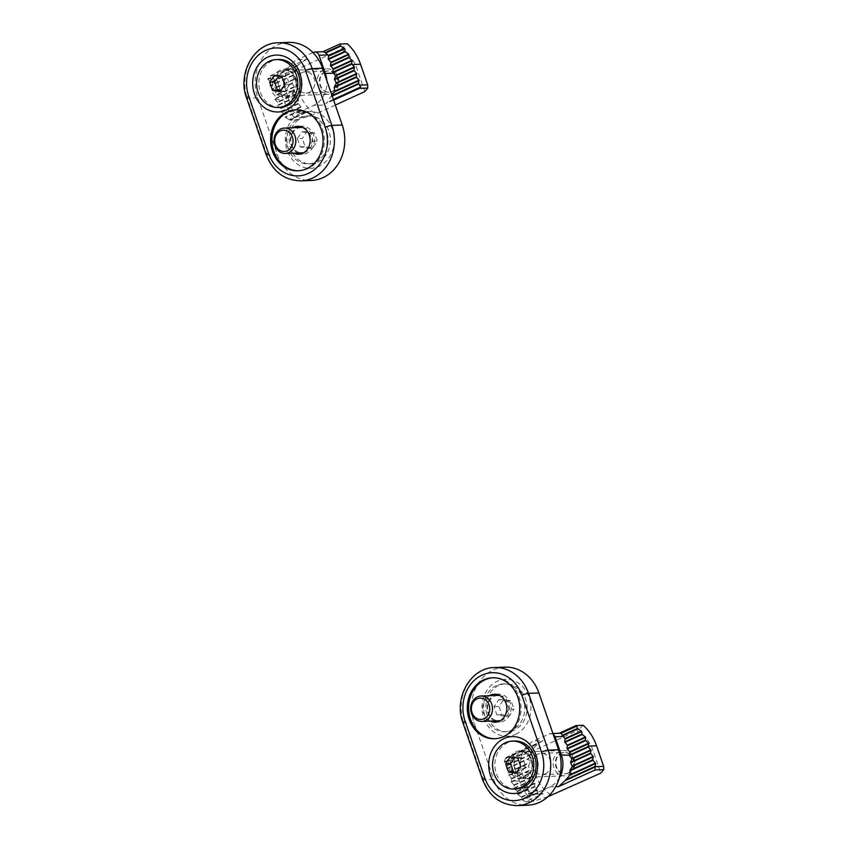 <?xml version="1.0" encoding="UTF-8"?>
<svg xmlns="http://www.w3.org/2000/svg" width="848" height="848" viewBox="0 0 848 848"><rect width="100%" height="100%" fill="white"/><g stroke="black" fill="none" stroke-linecap="round" stroke-linejoin="round"><path stroke-width="0.64" stroke-dasharray="4.24 3.18" d="M289.306 95.05A12.709 10.929 87.8 0 1 285.691 95.919A12.709 10.929 87.8 0 1 274.286 83.634A12.709 10.929 87.8 0 1 284.727 70.522A12.709 10.929 87.8 0 1 295.888 80.666A12.709 10.929 87.8 0 1 289.306 95.05M323.904 69.769A12.709 10.929 -92.2 0 0 317.322 84.164A12.709 10.929 -92.2 0 0 328.473 94.298A12.709 10.929 -92.2 0 0 338.914 81.196A12.709 10.929 -92.2 0 0 327.519 68.9A12.709 10.929 -92.2 0 0 323.904 69.769M325.59 71.624A10.674 9.18 -92.2 0 0 323.385 89.899A10.674 9.18 -92.2 0 0 338.129 83.168A10.674 9.18 -92.2 0 0 325.59 71.624M274.328 75.324L279.257 75.143L286.762 76.468L281.833 76.649M280.688 90.715L284.939 91.542L289.592 84.662L286.762 76.468M280.37 107.389A23.967 20.606 87.8 0 1 258.873 84.217A23.967 20.606 87.8 0 1 278.557 59.487M284.939 91.542L280.01 91.722M289.592 84.662L284.674 84.842M270.215 75.811L278.907 75.483L292.2 71.592L300.15 94.541C303.298 103.255 308.587 109.699 316.007 113.886L296.874 119.907C290.875 114.48 286.433 107.654 283.529 99.417L276.406 78.832L267.841 79.15L270.47 82.171L270.056 85.542L272.759 88.796L272.515 92.644L275.218 95.898L274.805 99.269L293.662 90.651L294.076 91.118L286.041 91.425A24.656 21.2 -92.2 0 1 297.743 59.487L306.69 59.159L270.215 75.811L267.777 78.906A2.544 2.184 -92.2 0 0 267.841 79.15M278.907 75.483L276.406 78.832M325.07 71.645A10.674 9.18 -92.2 0 0 319.548 83.729A10.674 9.18 -92.2 0 0 328.918 92.252A10.674 9.18 -92.2 0 0 337.684 81.238A10.674 9.18 -92.2 0 0 328.112 70.914A10.674 9.18 -92.2 0 0 325.07 71.645M335.32 105.067L316.007 113.886M364.831 91.584L356.891 68.624C353.733 59.922 348.443 53.466 341.023 49.29L292.2 71.592M302.259 72.504A10.674 9.18 -92.2 0 0 296.726 84.599A10.674 9.18 -92.2 0 0 306.096 93.11A10.674 9.18 -92.2 0 0 314.862 82.097A10.674 9.18 -92.2 0 0 305.291 71.783A10.674 9.18 -92.2 0 0 302.259 72.504M294.076 91.118L296.196 93.439L295.782 96.81L298.485 100.064L298.083 103.435L300.786 106.689L300.521 109.339L292.348 109.646L286.041 91.425M292.348 109.646A5.088 4.367 -92.2 0 0 296.599 112.879A5.088 4.367 -92.2 0 0 298.04 112.53L313.643 105.406A24.656 21.2 -92.2 0 0 326.809 80.507M312.965 52.544L297.743 59.487M333.614 100.138L325.717 103.53A24.656 21.2 -92.2 0 0 327.582 102.12L330.699 96.757A24.656 21.2 -92.2 0 0 331.144 96.004L331.886 95.177M300.521 109.339L300.425 110.039A5.088 4.367 -92.2 0 0 300.669 110.473L304.994 112.445A5.088 4.367 -92.2 0 0 305.927 112.519A5.088 4.367 -92.2 0 0 306.033 112.519L289.74 120.172L296.874 119.907M322.993 51.707L323.597 51.686M341.023 49.29L347.192 43.757M306.69 59.159L297.998 65.105A24.656 21.2 -92.2 0 0 297.341 65.953L296.259 70.384A24.656 21.2 -92.2 0 0 295.963 71.073L293.111 75.006A24.656 21.2 -92.2 0 0 292.963 75.62L293.959 79.108A24.656 21.2 -92.2 0 0 293.906 79.68L292.295 83.051A24.656 21.2 -92.2 0 0 292.327 83.592L294.245 86.655A24.656 21.2 -92.2 0 0 294.33 87.164L293.503 90.174A24.656 21.2 -92.2 0 0 293.662 90.651M274.805 99.269L277.402 102.025A48.294 41.52 -92.2 0 0 277.593 102.481L277.243 105.279A48.294 41.52 -92.2 0 0 277.466 105.724L280.423 108.321A48.294 41.52 -92.2 0 0 280.667 108.756L280.709 111.374A48.294 41.52 -92.2 0 0 280.985 111.788L284.334 114.204A48.294 41.52 -92.2 0 0 284.652 114.607L285.108 117.035A48.294 41.52 -92.2 0 0 285.458 117.416L289.274 119.621A48.294 41.52 -92.2 0 0 289.677 119.992L289.74 120.172M296.196 93.439L277.402 102.025M293.503 90.174L274.646 98.792M296.355 93.916L277.593 102.481M294.33 87.164L275.218 95.898M295.782 96.81L277.243 105.279M294.245 86.655L275.049 95.421M295.952 97.287L277.466 105.724M292.327 83.592L272.515 92.644M298.485 100.064L280.423 108.321M292.295 83.051L272.346 92.167M298.655 100.541L280.667 108.756M293.906 79.68L272.918 89.263M298.083 103.435L280.709 111.374M293.959 79.108L272.759 88.796M298.242 103.912L280.985 111.788M292.963 75.62L270.215 86.008M300.786 106.689L284.334 114.204M293.111 75.006L270.056 85.542M300.945 107.166L284.652 114.607M295.963 71.073L270.629 82.638M332.034 95.601L331.144 96.004M300.425 110.039L285.108 117.035M296.259 70.384L270.47 82.171M332.204 96.068L330.699 96.757M300.669 110.473L285.458 117.416M297.341 65.953L267.926 79.383M333.381 99.47L327.582 102.12M304.994 112.445L289.274 119.621M297.998 65.105L267.777 78.906M333.54 99.947L325.717 103.53M306.033 112.519L289.677 119.992M517.121 752.929A12.709 10.929 87.8 0 1 520.736 752.059A12.709 10.929 87.8 0 1 532.131 764.345A12.709 10.929 87.8 0 1 521.69 777.457A12.709 10.929 87.8 0 1 510.538 767.313A12.709 10.929 87.8 0 1 517.121 752.929M568.096 774.977A12.709 10.929 -92.2 0 0 574.679 760.582A12.709 10.929 -92.2 0 0 563.517 750.448A12.709 10.929 -92.2 0 0 553.087 763.55A12.709 10.929 -92.2 0 0 564.482 775.835A12.709 10.929 -92.2 0 0 568.096 774.977M568.478 773.037A10.674 9.18 -92.2 0 0 570.693 754.762A10.674 9.18 -92.2 0 0 555.949 761.504A10.674 9.18 -92.2 0 0 568.478 773.037M510.337 756.861L515.266 756.681L522.76 758.006L525.601 766.2L520.937 773.079L516.697 772.252M520.937 773.079L516.008 773.259M516.379 788.926A23.967 20.606 87.8 0 1 495.327 769.804A23.967 20.606 87.8 0 1 507.74 742.657A23.967 20.606 87.8 0 1 514.566 741.025M525.601 766.2L520.672 766.38M522.76 758.006L517.831 758.186M583.191 725.294L577.032 730.828C584.452 735.004 589.742 741.459 592.89 750.162L600.84 773.122M567.959 773.058A10.674 9.18 -92.2 0 0 573.492 760.974A10.674 9.18 -92.2 0 0 564.121 752.452A10.674 9.18 -92.2 0 0 555.345 763.465A10.674 9.18 -92.2 0 0 564.927 773.789A10.674 9.18 -92.2 0 0 567.959 773.058M525.484 801.72L522.569 800.099L537.706 793.187L542.996 793.728L525.484 801.72L532.883 801.445C526.884 796.018 522.432 789.191 519.538 780.955L512.404 760.37L514.906 757.02L528.198 753.13L577.032 730.828M528.198 753.13L536.148 776.079C539.307 784.792 544.586 791.237 552.016 795.424M545.137 773.927A10.674 9.18 -92.2 0 0 550.67 761.833A10.674 9.18 -92.2 0 0 541.3 753.321A10.674 9.18 -92.2 0 0 532.523 764.334A10.674 9.18 -92.2 0 0 542.105 774.648A10.674 9.18 -92.2 0 0 545.137 773.927M514.906 757.02L506.479 757.338L542.953 740.686L533.752 741.035A24.656 21.2 -92.2 0 0 522.039 772.963L528.357 791.184A5.088 4.367 -92.2 0 0 532.597 794.417A5.088 4.367 -92.2 0 0 534.049 794.067L549.652 786.944A24.656 21.2 -92.2 0 0 559.288 777.987M553.203 734.283A5.088 4.367 -92.2 0 0 550.797 733.552A5.088 4.367 -92.2 0 0 549.356 733.902L533.752 741.035M560.04 733.213L559.256 733.234M547.861 796.728L532.883 801.445M542.953 740.686L540.356 742.201A24.656 21.2 -92.2 0 0 538.48 743.601L532.258 749.081A24.656 21.2 -92.2 0 0 531.813 749.833L531.442 753.946A24.656 21.2 -92.2 0 0 531.219 754.593L528.728 758.366A24.656 21.2 -92.2 0 0 528.622 758.96L529.852 762.341A24.656 21.2 -92.2 0 0 529.841 762.903L528.41 766.189A24.656 21.2 -92.2 0 0 528.463 766.709L530.551 769.698A24.656 21.2 -92.2 0 0 530.668 770.196L529.989 773.143L532.692 776.397L532.279 779.768L534.982 783.022L534.579 786.393L537.282 789.647L537.303 792.827A5.088 4.367 -92.2 0 0 537.706 793.187M506.479 757.338L505.811 757.974A2.544 2.184 -92.2 0 0 505.408 758.706L504.253 761.875L507.125 765.596L506.553 768.5L509.256 771.754L508.842 775.125L511.715 778.856L511.143 781.75A48.294 41.52 -92.2 0 0 511.312 782.216L513.983 784.941A48.294 41.52 -92.2 0 0 514.185 785.396L513.92 788.152A48.294 41.52 -92.2 0 0 514.153 788.598L517.185 791.152A48.294 41.52 -92.2 0 0 517.45 791.576L517.566 794.163A48.294 41.52 -92.2 0 0 517.863 794.576L521.308 796.94A48.294 41.52 -92.2 0 0 521.637 797.343L522.198 799.728A48.294 41.52 -92.2 0 0 522.569 800.099M511.143 781.75L529.989 773.143M511.715 778.856L530.668 770.196M511.312 782.216L530.148 773.62M511.545 778.379L530.551 769.698M513.983 784.941L532.692 776.397M509.012 775.602L528.463 766.709M514.185 785.396L532.851 776.874M508.842 775.125L528.41 766.189M513.92 788.152L532.279 779.768M509.415 772.221L529.841 762.903M514.153 788.598L532.449 780.245M509.256 771.754L529.852 762.341M517.185 791.152L534.982 783.022M506.712 768.966L528.622 758.96M517.45 791.576L535.152 783.499M506.553 768.5L528.728 758.366M517.566 794.163L534.579 786.393M507.125 765.596L531.219 754.593M517.863 794.576L534.738 786.87M506.956 765.129L531.442 753.946M521.308 796.94L537.282 789.647M504.422 762.341L531.813 749.833M521.637 797.343L537.441 790.124M504.253 761.875L532.258 749.081M522.198 799.728L537.303 792.827M505.408 758.706L538.48 743.601M505.811 757.974L540.356 742.201M303.87 152.629A12.709 10.929 -92.2 0 0 305.863 151.962A12.709 10.929 -92.2 0 0 312.583 138.521A12.709 10.929 -92.2 0 0 302.927 127.518M301.284 127.433A12.709 10.929 -92.2 0 0 290.843 140.545A12.709 10.929 -92.2 0 0 302.248 152.831M297.372 138.69L300.213 146.895L307.718 148.209L312.371 141.34L309.541 133.136L302.036 131.822L297.372 138.69L302.301 138.51L306.965 131.631L314.46 132.956L317.3 141.15L312.647 148.029L305.142 146.704L302.301 138.51M302.036 131.822L306.965 131.631M317.534 162.148A23.967 20.606 -92.2 0 0 329.946 135.002A23.967 20.606 -92.2 0 0 308.895 115.879A23.967 20.606 -92.2 0 0 289.21 140.609A23.967 20.606 -92.2 0 0 310.707 163.781A23.967 20.606 -92.2 0 0 317.534 162.148M315.233 162.233A23.967 20.606 -92.2 0 0 327.646 135.097A23.967 20.606 -92.2 0 0 306.605 115.964A23.967 20.606 -92.2 0 0 286.921 140.694A23.967 20.606 -92.2 0 0 308.418 163.865A23.967 20.606 -92.2 0 0 315.233 162.233M309.541 133.136L314.46 132.956M312.371 141.34L317.3 141.15M307.718 148.209L312.647 148.029M300.213 146.895L305.142 146.704M497.956 695.381A12.709 10.929 -92.2 0 0 494.342 696.25A12.709 10.929 -92.2 0 0 487.759 710.635A12.709 10.929 -92.2 0 0 498.91 720.779M500.543 720.577A12.709 10.929 -92.2 0 0 509.351 707.667A12.709 10.929 -92.2 0 0 499.589 695.466M509.044 709.288L506.203 701.084L498.709 699.77L494.045 706.638L496.886 714.843L504.38 716.157L509.044 709.288L513.973 709.098L509.309 715.977L501.815 714.652L498.974 706.458L503.638 699.579L511.132 700.904L513.973 709.098M504.38 716.157L509.309 715.977M498.741 685.46A23.967 20.606 -92.2 0 0 486.328 712.606A23.967 20.606 -92.2 0 0 507.38 731.729A23.967 20.606 -92.2 0 0 527.064 706.999A23.967 20.606 -92.2 0 0 505.567 683.827A23.967 20.606 -92.2 0 0 498.741 685.46M496.451 685.544A23.967 20.606 -92.2 0 0 484.038 712.691A23.967 20.606 -92.2 0 0 505.079 731.813A23.967 20.606 -92.2 0 0 524.774 707.084A23.967 20.606 -92.2 0 0 503.277 683.912A23.967 20.606 -92.2 0 0 496.451 685.544M496.886 714.843L501.815 714.652M494.045 706.638L498.974 706.458M498.709 699.77L503.638 699.579M506.203 701.084L511.132 700.904M280.052 70.225A13.981 12.02 -92.2 0 0 272.812 86.061A13.981 12.02 -92.2 0 0 285.087 97.213A13.981 12.02 -92.2 0 0 296.567 82.797A13.981 12.02 -92.2 0 0 284.038 69.282A13.981 12.02 -92.2 0 0 280.052 70.225M285.628 70.024A13.981 12.02 -92.2 0 0 278.388 85.849A13.981 12.02 -92.2 0 0 290.663 97.001A13.981 12.02 -92.2 0 0 302.142 82.585A13.981 12.02 -92.2 0 0 289.613 69.07A13.981 12.02 -92.2 0 0 285.628 70.024M288.596 42.4A40.662 34.969 -92.2 0 0 257.718 97.849L277.381 154.643A40.662 34.969 -92.2 0 0 311.343 180.465M299.757 126.447A13.981 12.02 87.8 0 1 301.888 126.14A13.981 12.02 87.8 0 1 314.163 137.291A13.981 12.02 87.8 0 1 306.923 153.128A13.981 12.02 87.8 0 1 302.937 154.082A13.981 12.02 87.8 0 1 300.796 153.933M297.892 153A13.981 12.02 87.8 0 1 290.398 140.567A13.981 12.02 87.8 0 1 296.927 127.603M293.609 153.159A13.981 12.02 87.8 0 1 286.126 140.726A13.981 12.02 87.8 0 1 292.655 127.762M298.634 170.766A30.496 26.224 -92.2 0 0 299.291 170.745A30.496 26.224 -92.2 0 0 307.972 168.667A30.496 26.224 -92.2 0 0 323.766 134.132A30.496 26.224 -92.2 0 0 296.98 109.795A30.496 26.224 -92.2 0 0 296.334 109.827M300.627 113.325A28.461 24.475 -92.2 0 0 294.733 162.063A28.461 24.475 -92.2 0 0 334.048 144.107A28.461 24.475 -92.2 0 0 300.627 113.325M525.071 777.796A13.981 12.02 -92.2 0 0 532.311 761.97A13.981 12.02 -92.2 0 0 520.036 750.819A13.981 12.02 -92.2 0 0 508.556 765.235A13.981 12.02 -92.2 0 0 521.096 778.75A13.981 12.02 -92.2 0 0 525.071 777.796M530.647 777.584A13.981 12.02 -92.2 0 0 537.886 761.758A13.981 12.02 -92.2 0 0 525.612 750.607A13.981 12.02 -92.2 0 0 514.132 765.023A13.981 12.02 -92.2 0 0 526.672 778.538A13.981 12.02 -92.2 0 0 530.647 777.584M504.942 667.143A40.662 34.969 -92.2 0 0 474.053 722.591L493.716 779.386A40.662 34.969 -92.2 0 0 527.679 805.208M496.419 694.395A13.981 12.02 87.8 0 1 498.55 694.088A13.981 12.02 87.8 0 1 510.835 705.239A13.981 12.02 87.8 0 1 503.585 721.076A13.981 12.02 87.8 0 1 499.61 722.03A13.981 12.02 87.8 0 1 497.458 721.881M494.564 720.948A13.981 12.02 87.8 0 1 487.07 708.515A13.981 12.02 87.8 0 1 493.6 695.551M490.282 721.107A13.981 12.02 87.8 0 1 482.798 708.674A13.981 12.02 87.8 0 1 489.317 695.71M495.306 738.714A30.496 26.224 -92.2 0 0 495.953 738.693A30.496 26.224 -92.2 0 0 521.011 707.232A30.496 26.224 -92.2 0 0 493.653 677.743A30.496 26.224 -92.2 0 0 493.006 677.775M515.648 734.283A28.461 24.475 -92.2 0 0 521.541 685.544A28.461 24.475 -92.2 0 0 482.226 703.501A28.461 24.475 -92.2 0 0 515.648 734.283M322.855 105.057L313.643 105.406M307.252 112.18L298.04 112.53M313.347 52.364L322.293 52.025M275.229 99.725L283.529 99.417M558.556 733.552L549.356 733.902M549.652 786.944L555.694 786.711M534.049 794.067L542.996 793.728M537.303 790.845L528.357 791.184M530.085 772.655L522.039 772.963M512.404 760.37L504.496 760.667M519.538 780.955L511.238 781.262M257.718 97.849L247.34 98.241L267.003 155.036A40.662 34.969 -92.2 0 0 300.966 180.857M278.229 42.792A40.662 34.969 -92.2 0 0 247.34 98.241A5.088 0.869 160.9 0 1 246.588 98.05M266.261 154.845A5.088 0.869 160.9 0 0 267.003 155.036L277.381 154.643M493.716 779.386L483.349 779.778A40.662 34.969 -92.2 0 0 517.301 805.6M474.053 722.591L463.676 722.984L483.349 779.778A5.088 0.869 -19.1 0 1 482.597 779.588M494.564 667.535A40.662 34.969 -92.2 0 0 463.676 722.984A5.088 0.869 -19.1 0 1 462.923 722.793M285.691 95.919L328.473 94.298M284.727 70.522L327.519 68.9M306.096 93.11L328.918 92.252M305.291 71.783L328.112 70.914M305.927 112.519L296.599 112.879M521.69 777.457L559.807 776.015M520.736 752.059L563.517 750.448M560.327 775.994L564.482 775.835M542.105 774.648L564.927 773.789M541.3 753.321L564.121 752.452M541.395 794.078L532.597 794.417M552.928 733.478L550.797 733.552M308.895 115.879L306.605 115.964M310.707 163.781L308.418 163.865M505.567 683.827L503.277 683.912M507.38 731.729L505.079 731.813M285.087 97.213L290.663 97.001M284.038 69.282L289.613 69.07M301.888 126.14L297.606 126.299M302.937 154.082L298.666 154.241M296.98 109.795L295.687 109.848M299.291 170.745L297.987 170.798M521.096 778.75L526.672 778.538M520.036 750.819L525.612 750.607M498.55 694.088L494.278 694.247M499.61 722.03L495.327 722.189M493.653 677.743L492.359 677.796M495.953 738.693L494.66 738.746"/><path stroke-width="1.27" d="M280.688 90.715L277.434 90.217L274.604 82.012L278.706 76.225M281.833 76.649L274.328 75.324L269.675 82.203L272.515 90.397L280.01 91.722L284.674 84.842L281.833 76.649M284.896 105.841A23.967 20.606 87.8 0 1 278.08 107.473A23.967 20.606 87.8 0 1 256.573 84.302A23.967 20.606 87.8 0 1 276.268 59.572A23.967 20.606 87.8 0 1 297.309 78.705A23.967 20.606 87.8 0 1 284.896 105.841M276.268 59.572L278.557 59.487A23.967 20.606 87.8 0 1 299.609 78.62A23.967 20.606 87.8 0 1 287.196 105.756A23.967 20.606 87.8 0 1 280.37 107.389L278.08 107.473M274.604 82.012L269.675 82.203M277.434 90.217L272.515 90.397M322.993 51.707L339.804 44.032L347.192 43.757C353.192 49.173 357.633 56.01 360.538 64.247L367.661 84.832L367.756 88.075L364.831 91.584L335.32 105.067M326.809 80.507A24.656 21.2 -92.2 0 0 325.356 73.469L319.039 55.247A5.088 4.367 -92.2 0 0 314.799 52.014A5.088 4.367 -92.2 0 0 313.347 52.364L312.965 52.544M367.756 88.075L359.329 88.393L333.614 100.138M331.886 95.177L334.621 91.785A24.656 21.2 -92.2 0 0 334.843 91.128L334.229 87.471A24.656 21.2 -92.2 0 0 334.335 86.878L336.221 83.38A24.656 21.2 -92.2 0 0 336.232 82.828L334.547 79.659A24.656 21.2 -92.2 0 0 334.483 79.129L335.522 76.023A24.656 21.2 -92.2 0 0 335.405 75.525L332.808 72.228L333.211 68.858L330.508 65.603L330.921 62.233L328.218 58.978L328.621 55.608L325.653 53.021A5.088 4.367 -92.2 0 0 325.25 52.65L323.597 51.686L314.799 52.014M359.329 88.393L360.262 87.747A2.544 2.184 -92.2 0 0 360.654 87.015L358.534 83.496L358.937 80.125L356.234 76.871L356.648 73.5L353.945 70.246L354.358 66.875L351.814 64.098A48.294 41.52 -92.2 0 0 351.644 63.621L352.09 60.78A48.294 41.52 -92.2 0 0 351.888 60.325L349.037 57.685A48.294 41.52 -92.2 0 0 348.804 57.24L348.878 54.569A48.294 41.52 -92.2 0 0 348.623 54.145L345.39 51.686A48.294 41.52 -92.2 0 0 345.094 51.272L344.765 48.781A48.294 41.52 -92.2 0 0 344.426 48.389L340.758 46.121A48.294 41.52 -92.2 0 0 340.387 45.739L325.25 52.65M339.804 44.032L340.387 45.739M351.814 64.098L332.967 72.705M354.358 66.875L335.405 75.525M351.644 63.621L332.808 72.228M354.517 67.352L335.522 76.023M352.09 60.78L333.381 69.324M353.945 70.246L334.483 79.129M351.888 60.325L333.211 68.858M354.104 70.723L334.547 79.659M349.037 57.685L330.678 66.07M356.648 73.5L336.232 82.828M348.804 57.24L330.508 65.603M356.807 73.977L336.221 83.38M348.878 54.569L331.08 62.699M356.234 76.871L334.335 86.878M348.623 54.145L330.921 62.233M356.404 77.348L334.229 87.471M345.39 51.686L328.377 59.445M358.937 80.125L334.843 91.128M345.094 51.272L328.218 58.978M359.107 80.602L334.621 91.785M344.765 48.781L328.791 56.074M358.534 83.496L332.034 95.601M344.426 48.389L328.621 55.608M358.693 83.973L332.204 96.068M340.758 46.121L325.653 53.021M360.654 87.015L333.381 99.47M360.262 87.747L333.54 99.947M516.697 772.252L508.514 771.934L516.008 773.259L520.672 766.38L517.831 758.186L510.337 756.861L505.673 763.741L508.514 771.934M514.704 757.762L510.602 763.55L513.443 771.754M505.45 742.753A23.967 20.606 87.8 0 1 512.266 741.11A23.967 20.606 87.8 0 1 533.763 764.281A23.967 20.606 87.8 0 1 514.079 789.011A23.967 20.606 87.8 0 1 493.027 769.889A23.967 20.606 87.8 0 1 505.45 742.753M512.266 741.11L514.566 741.025A23.967 20.606 87.8 0 1 536.063 764.196A23.967 20.606 87.8 0 1 516.379 788.926L514.079 789.011M510.602 763.55L505.673 763.741M559.256 733.234L576.068 725.559L583.191 725.294C589.19 730.711 593.642 737.548 596.536 745.784L603.67 766.369L595.116 766.687L595.603 763.56L592.731 759.829L593.144 756.458L590.441 753.204L591.014 750.31L588.141 746.579L569.294 755.186L561.355 755.006A24.656 21.2 -92.2 0 1 559.288 777.987M555.694 786.711L558.599 786.605L595.073 769.942L603.755 769.613L603.67 766.369M603.755 769.613L600.84 773.122L547.861 796.728M569.4 754.699L569.708 751.816L567.005 748.561L567.418 745.191L564.715 741.936L565.118 738.566L563.21 736.477L555.048 736.785L561.355 755.006M555.048 736.785A5.088 4.367 -92.2 0 0 553.203 734.283M558.599 786.605L564.959 780.743A24.656 21.2 -92.2 0 0 565.616 779.884L569.803 775.337A24.656 21.2 -92.2 0 0 570.11 774.659L569.845 770.832A24.656 21.2 -92.2 0 0 569.983 770.217L572.114 766.613A24.656 21.2 -92.2 0 0 572.156 766.041L570.662 762.787A24.656 21.2 -92.2 0 0 570.63 762.257L571.828 759.066A24.656 21.2 -92.2 0 0 571.732 758.568L569.443 755.663A24.656 21.2 -92.2 0 0 569.294 755.186M588.141 746.579L588.66 743.707A48.294 41.52 -92.2 0 0 588.48 743.24L585.703 740.569A48.294 41.52 -92.2 0 0 585.491 740.113L585.65 737.41A48.294 41.52 -92.2 0 0 585.396 736.976L582.247 734.474A48.294 41.52 -92.2 0 0 581.972 734.05L581.728 731.527A48.294 41.52 -92.2 0 0 581.41 731.114L577.848 728.803A48.294 41.52 -92.2 0 0 577.488 728.421L576.788 726.1A48.294 41.52 -92.2 0 0 576.396 725.74L576.068 725.559M569.877 752.282L588.66 743.707M569.443 755.663L588.311 747.056M569.708 751.816L588.48 743.24M571.732 758.568L590.844 749.833M567.174 749.028L585.703 740.569M571.828 759.066L591.014 750.31M567.005 748.561L585.491 740.113M570.63 762.257L590.441 753.204M567.577 745.657L585.65 737.41M570.662 762.787L590.6 753.681M567.418 745.191L585.396 736.976M572.156 766.041L593.144 756.458M564.874 742.403L582.247 734.474M572.114 766.613L593.303 756.935M564.715 741.936L581.972 734.05M569.983 770.217L592.731 759.829M565.287 739.032L581.728 731.527M569.845 770.832L592.9 760.306M565.118 738.566L581.41 731.114M570.11 774.659L595.434 763.083M563.21 736.477L562.531 735.799L577.848 728.803M569.803 775.337L595.603 763.56M562.531 735.799A5.088 4.367 -92.2 0 0 562.288 735.364L577.488 728.421M565.616 779.884L595.031 766.454M562.288 735.364L561.069 733.287L576.788 726.1M564.959 780.743L595.179 766.931A2.544 2.184 -92.2 0 0 595.116 766.687M561.069 733.287A5.088 4.367 -92.2 0 0 560.136 733.202A5.088 4.367 -92.2 0 0 560.04 733.213L576.396 725.74M595.073 769.942L595.179 766.931M302.927 127.518A12.709 10.929 -92.2 0 0 301.284 127.433L284.43 128.069A12.709 10.929 87.8 0 1 295.825 140.355A12.709 10.929 87.8 0 1 285.384 153.467A12.709 10.929 87.8 0 1 274.233 143.333A12.709 10.929 87.8 0 1 280.815 128.938A12.709 10.929 87.8 0 1 284.43 128.069M285.384 153.467L302.248 152.831A12.709 10.929 -92.2 0 0 303.87 152.629M280.434 130.868A10.674 9.18 87.8 0 1 292.963 142.411A10.674 9.18 87.8 0 1 278.218 149.142A10.674 9.18 87.8 0 1 280.434 130.868M482.056 721.415A12.709 10.929 87.8 0 1 470.661 709.129A12.709 10.929 87.8 0 1 481.102 696.017A12.709 10.929 87.8 0 1 492.253 706.161A12.709 10.929 87.8 0 1 485.671 720.556A12.709 10.929 87.8 0 1 482.056 721.415L498.91 720.779A12.709 10.929 -92.2 0 0 500.543 720.577M499.589 695.466A12.709 10.929 -92.2 0 0 497.956 695.381L481.102 696.017M483.985 718.701A10.674 9.18 87.8 0 1 471.446 707.158A10.674 9.18 87.8 0 1 486.19 700.427A10.674 9.18 87.8 0 1 483.985 718.701M267.989 57.017A28.461 24.475 87.8 0 1 301.411 87.8A28.461 24.475 87.8 0 1 262.106 105.756A28.461 24.475 87.8 0 1 267.989 57.017M306.669 168.72A30.496 26.224 87.8 0 1 297.987 170.798A30.496 26.224 87.8 0 1 270.629 141.309A30.496 26.224 87.8 0 1 295.687 109.848A30.496 26.224 87.8 0 1 322.473 134.185A30.496 26.224 87.8 0 1 306.669 168.72M300.966 180.857L311.343 180.465A40.662 34.969 -92.2 0 0 342.232 125.016L322.558 68.222A40.662 34.969 -92.2 0 0 288.596 42.4L278.229 42.792C254.209 42.782 237.122 73.553 246.588 98.05L266.261 154.845C272.929 171.752 284.504 180.423 300.966 180.857A40.662 34.969 -92.2 0 0 331.854 125.409L312.191 68.614A40.662 34.969 -92.2 0 0 278.229 42.792M300.796 153.933A13.981 12.02 87.8 0 1 297.892 153M296.927 127.603A13.981 12.02 87.8 0 1 297.902 127.094A13.981 12.02 87.8 0 1 299.757 126.447M292.655 127.762A13.981 12.02 87.8 0 1 297.606 126.299A13.981 12.02 87.8 0 1 309.88 137.461A13.981 12.02 87.8 0 1 302.641 153.287A13.981 12.02 87.8 0 1 298.666 154.241A13.981 12.02 87.8 0 1 293.609 153.159M296.334 109.827A30.496 26.224 -92.2 0 0 271.932 141.266A30.496 26.224 -92.2 0 0 298.634 170.766M522.347 791.566A28.461 24.475 87.8 0 1 488.925 760.794A28.461 24.475 87.8 0 1 528.24 742.837A28.461 24.475 87.8 0 1 522.347 791.566M483.678 679.873A30.496 26.224 87.8 0 1 492.359 677.796A30.496 26.224 87.8 0 1 519.707 707.274A30.496 26.224 87.8 0 1 494.66 738.746A30.496 26.224 87.8 0 1 467.873 714.408A30.496 26.224 87.8 0 1 483.678 679.873M462.923 722.793L482.597 779.588C489.264 796.495 500.839 805.165 517.301 805.6L527.679 805.208A40.662 34.969 -92.2 0 0 558.567 749.759L538.893 692.964A40.662 34.969 -92.2 0 0 504.942 667.143L494.564 667.535C470.545 667.524 453.457 698.296 462.923 722.793A5.088 0.869 -19.1 0 1 465.139 721.224L484.802 778.019A35.584 30.592 -92.2 0 0 524.647 798.191A35.584 30.592 -92.2 0 0 541.543 752.102L521.88 695.307A35.584 30.592 -92.2 0 0 482.035 675.135A35.584 30.592 -92.2 0 0 465.139 721.224M493.6 695.551A13.981 12.02 87.8 0 1 494.575 695.042A13.981 12.02 87.8 0 1 496.419 694.395M497.458 721.881A13.981 12.02 87.8 0 1 494.564 720.948M489.317 695.71A13.981 12.02 87.8 0 1 490.292 695.201A13.981 12.02 87.8 0 1 494.278 694.247A13.981 12.02 87.8 0 1 506.818 707.762A13.981 12.02 87.8 0 1 495.327 722.189A13.981 12.02 87.8 0 1 490.282 721.107M493.006 677.775A30.496 26.224 -92.2 0 0 484.971 679.82A30.496 26.224 -92.2 0 0 469.103 713.984A30.496 26.224 -92.2 0 0 495.306 738.714M327.985 54.908L319.039 55.247M333.391 73.161L325.356 73.469M367.661 84.832L359.753 85.129M360.538 64.247L352.238 64.554M588.236 746.092L596.536 745.784M248.803 96.481L268.466 153.276A35.584 30.592 -92.2 0 0 308.312 173.448A35.584 30.592 -92.2 0 0 325.208 127.359L305.545 70.564A35.584 30.592 -92.2 0 0 265.7 50.392A35.584 30.592 -92.2 0 0 248.803 96.481A5.088 0.869 160.9 0 0 246.588 98.05M322.558 68.222L312.191 68.614A5.088 0.869 160.9 0 0 305.545 70.564M342.232 125.016L331.854 125.409A5.088 0.869 160.9 0 0 325.208 127.359M268.466 153.276A5.088 0.869 160.9 0 0 266.261 154.845M558.567 749.759L548.19 750.151L528.527 693.357A40.662 34.969 -92.2 0 0 494.564 667.535M517.301 805.6A40.662 34.969 -92.2 0 0 548.19 750.151A5.088 0.869 -19.1 0 0 541.543 752.102M521.88 695.307A5.088 0.869 -19.1 0 1 528.527 693.357L538.893 692.964M482.597 779.588A5.088 0.869 -19.1 0 1 484.802 778.019M560.136 733.202L552.928 733.478"/></g></svg>
